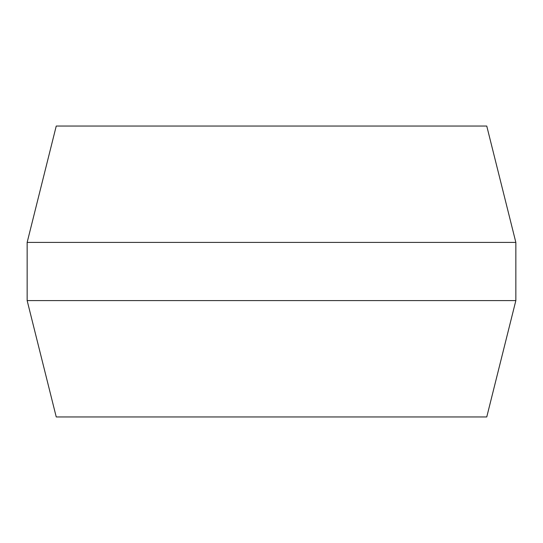 <?xml version="1.0" encoding="UTF-8"?>
<svg xmlns="http://www.w3.org/2000/svg" width="543" height="543" viewBox="0 0 543 543"><rect width="100%" height="100%" fill="white"/><g stroke="black" fill="none" stroke-linecap="round" stroke-linejoin="round"><path stroke-width="0.81" d="M27.15 242.409L515.85 242.409L486.759 126.051L56.241 126.051L27.15 242.409L27.15 300.591L515.85 300.591L486.759 416.949L56.241 416.949L27.15 300.591M515.85 242.409L515.85 300.591"/></g></svg>
